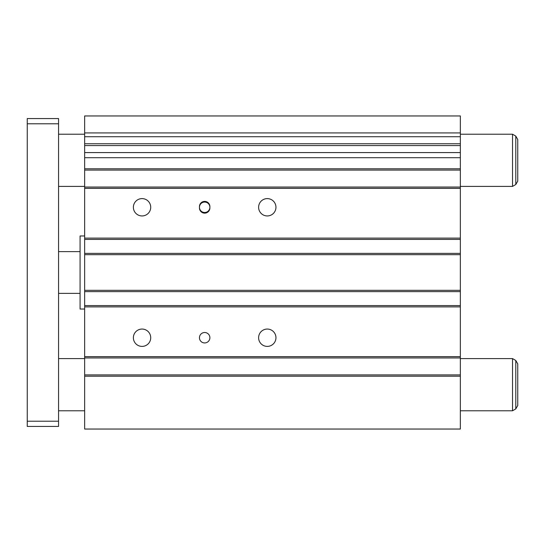 <?xml version="1.0" encoding="UTF-8"?>
<svg xmlns="http://www.w3.org/2000/svg" width="545" height="545" viewBox="0 0 545 545"><rect width="100%" height="100%" fill="white"/><g stroke="black" fill="none" stroke-linecap="round" stroke-linejoin="round"><path stroke-width="0.82" d="M84.652 309.029L80.081 309.029L80.081 235.971L84.652 235.971M133.375 207.277A8.672 8.672 0 0 0 142.047 215.943A8.672 8.672 0 0 0 150.72 207.277A8.672 8.672 0 0 0 142.047 198.605A8.672 8.672 0 0 0 133.375 207.277M258.609 207.277A8.672 8.672 0 0 0 267.282 215.943A8.672 8.672 0 0 0 275.954 207.277A8.672 8.672 0 0 0 267.282 198.605A8.672 8.672 0 0 0 258.609 207.277M258.609 337.723A8.672 8.672 0 0 0 267.282 346.395A8.672 8.672 0 0 0 275.954 337.723A8.672 8.672 0 0 0 267.282 329.057A8.672 8.672 0 0 0 258.609 337.723M133.375 337.723A8.672 8.672 0 0 0 142.047 346.395A8.672 8.672 0 0 0 150.72 337.723A8.672 8.672 0 0 0 142.047 329.057A8.672 8.672 0 0 0 133.375 337.723M199.45 337.723A5.218 5.218 0 0 0 204.668 342.941A5.218 5.218 0 0 0 209.886 337.723A5.218 5.218 0 0 0 204.668 332.511A5.218 5.218 0 0 0 199.45 337.723M199.45 207.277A5.218 5.218 0 0 0 204.668 212.489A5.218 5.218 0 0 0 209.886 207.277A5.218 5.218 0 0 0 204.668 202.059A5.218 5.218 0 0 0 199.45 207.277M209.886 207.924L209.886 206.623A5.218 5.218 0 0 0 204.668 201.405A5.218 5.218 0 0 0 199.45 206.623L199.45 207.924A5.218 5.218 0 0 0 204.668 213.143A5.218 5.218 0 0 0 209.886 207.924M460.348 132.919L84.652 132.919L84.652 115.956L460.348 115.956L460.348 152.58L84.652 152.58L84.652 429.044L460.348 429.044L460.348 376.207L84.652 376.207M84.652 152.58L84.652 132.919M460.348 152.58L460.348 376.207M460.348 254.678L84.652 254.678M460.348 253.377L84.652 253.377M460.348 239.418L84.652 239.418M460.348 238.111L84.652 238.111M460.348 188.359L84.652 188.359M460.348 187.051L84.652 187.051M460.348 170.095L84.652 170.095M460.348 168.793L84.652 168.793M460.348 157.703L84.652 157.703M460.348 136.734L84.652 136.734M460.348 374.906L84.652 374.906M460.348 357.949L84.652 357.949M460.348 356.641L84.652 356.641M460.348 306.889L84.652 306.889M460.348 305.582L84.652 305.582M460.348 291.623L84.652 291.623M460.348 290.322L84.652 290.322M460.348 134.22L512.532 134.22L512.532 186.404L515.795 184.517L517.75 181.131L517.75 139.493L515.795 136.107L515.795 184.517M460.348 358.596L512.532 358.596L512.532 410.78L515.795 408.893L517.75 405.507L517.75 363.869L515.795 360.483L515.795 408.893M58.56 123.783L27.25 123.783L27.25 118.565L58.56 118.565L58.56 426.435L27.25 426.435L27.25 421.217L58.56 421.217M27.25 123.783L27.25 421.217M460.348 145.57L84.652 145.57M460.348 143.744L84.652 143.744M58.56 134.22L84.652 134.22M515.795 136.107L512.532 134.22M58.56 358.596L84.652 358.596M515.795 360.483L512.532 358.596M58.56 251.627L80.081 251.627M58.56 293.373L80.081 293.373M58.56 410.78L84.652 410.78M460.348 410.78L512.532 410.78M58.56 186.404L84.652 186.404M460.348 186.404L512.532 186.404"/></g></svg>
